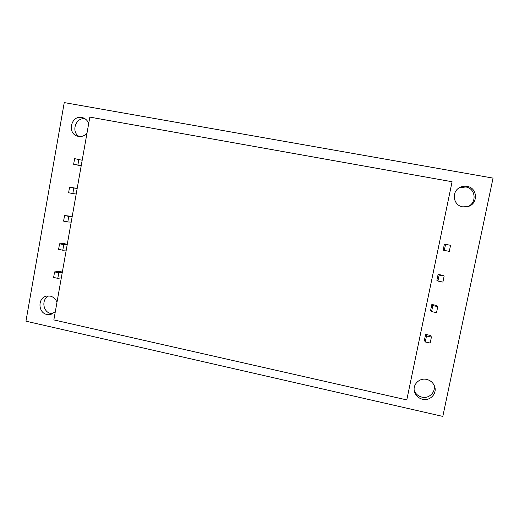 <?xml version="1.0" encoding="UTF-8"?>
<svg xmlns="http://www.w3.org/2000/svg" width="519" height="519" viewBox="0 0 519 519"><rect width="100%" height="100%" fill="white"/><g stroke="black" fill="none" stroke-linecap="round" stroke-linejoin="round"><path stroke-width="0.78" d="M433.916 384.839C436.245 391.813 429.135 399.046 421.889 397.126C418.249 396.192 415.713 394.031 414.272 390.645M426.696 379.428C430.316 380.343 432.878 382.471 434.377 385.818C437.699 393.032 430.342 401.369 422.55 399.28C418.431 398.177 415.751 395.647 414.499 391.683C412.32 384.709 419.41 377.553 426.696 379.428M52.756 313.723L50.868 313.521C42.733 312.107 41.209 298.976 48.831 295.908M55.325 311.64L50.894 314.443L46.995 314.488C37.731 312.879 37.595 297.361 46.84 296.051L50.246 296.102C53.496 296.939 55.741 299.015 56.973 302.324M86.997 133.136C84.675 135.809 81.833 136.899 78.479 136.413L77.344 136.121C66.86 133.182 71.187 115.088 81.827 117.482L83.494 117.962C85.998 119.02 87.73 120.882 88.697 123.548M459.38 187.761L465.764 186.983C476.105 188.326 477.123 203.883 467.068 206.789M467.022 186.366C477.85 187.774 478.395 204.22 467.71 206.627L462.747 206.854C453.113 205.537 451.095 191.53 459.957 187.443C462.195 186.315 464.55 185.951 467.022 186.366M79.186 136.51C70.688 131.982 75.78 116.885 85.174 118.857M59.575 243.794L63.772 244.676L62.786 250.223L58.589 249.341L59.575 243.794L64.077 243.645L67.269 244.306M431.847 304.478L436.726 305.477L437.77 306.632L436.518 312.633L431.561 311.608L430.621 310.381L431.847 304.478L432.814 305.613L431.561 311.608M81.185 165.872L73.633 164.263L74.626 158.639L82.184 160.274M54.599 271.924L58.783 272.825L57.804 278.353L53.619 277.444L54.599 271.924L59.166 271.366L62.345 272.053M438.107 274.395L443.005 275.368L444.147 276.043L442.889 282.077L437.913 281.084L436.875 280.331L438.107 274.395L439.171 275.057L437.913 281.084M69.585 187.151L73.815 187.982L72.822 193.581L68.599 192.75L69.585 187.151L77.182 188.449M443.155 250.132L444.394 244.17L445.562 244.352L444.303 250.405L443.155 250.132M64.57 215.541L68.78 216.391L67.794 221.97L63.584 221.113L64.57 215.541L72.212 216.442M425.625 334.405L430.485 335.436L431.419 337.065L430.173 343.033L425.243 341.982L424.399 340.282L425.625 334.405L426.482 336.014L425.243 341.982M25.95 321.19L64.246 102.587L493.05 178.114L442.804 416.413L25.95 321.19M89.839 117.106L53.853 319.918L406.786 399.915L452.081 181.741L89.839 117.106M431.419 337.065L426.482 336.014M68.78 216.391L72.193 216.579M67.794 221.97L71.213 222.093M445.562 244.352L450.557 245.305L449.292 251.371L444.303 250.405M73.815 187.982L77.175 188.488M72.822 193.581L76.189 194.028M444.147 276.043L439.171 275.057M58.783 272.825L62.286 272.384M57.804 278.353L61.32 277.847M73.633 164.263L77.876 165.068L78.875 159.437M77.876 165.068L81.191 165.833M437.77 306.632L432.814 305.613M63.772 244.676L67.23 244.546M62.786 250.223L66.257 250.035"/></g></svg>
